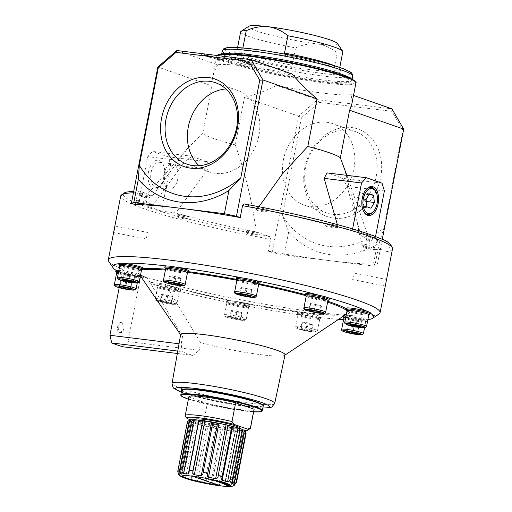 <?xml version="1.0" encoding="UTF-8"?>
<svg xmlns="http://www.w3.org/2000/svg" width="512" height="512" viewBox="0 0 512 512"><rect width="100%" height="100%" fill="white"/><g stroke="black" fill="none" stroke-linecap="round" stroke-linejoin="round"><path stroke-width="0.38" stroke-dasharray="2.56 1.92" d="M127.974 341.574L140.8 275.59L144.314 281.562L164.595 284.064L165.766 284.851L200.563 342.765L199.206 350.349L127.974 341.574L122.579 346.739M347.002 310.931A106.784 10.726 11 0 1 347.104 313.664C343.776 320.749 219.552 301.997 164.858 284.115L164.595 284.064A108.346 10.88 11 0 0 268.909 307.405A108.346 10.88 11 0 0 346.195 314.266M285.03 354.854A53.158 5.338 11 0 1 284.659 355.322A53.158 5.338 11 0 1 252.768 353.555A53.158 5.338 11 0 1 200.563 342.765M141.248 277.107L146.554 277.76L147.725 278.554L182.515 336.461A53.158 5.338 11 0 1 180.826 335.136A53.158 5.338 11 0 1 180.659 334.566M182.515 336.461L181.165 344.045L182.195 351.635A52.909 5.312 -169 0 0 193.024 355.418L199.206 350.349M119.181 287.712L122.758 269.293L126.272 275.258L140.16 276.973M179.034 343.782L181.165 344.045M142.893 268.704A108.346 10.88 11 0 0 146.554 277.76L146.957 277.862C138.266 274.067 138.522 272.992 138.534 273.12A106.784 10.726 11 0 1 141.581 270.061M337.338 224.595L338.221 227.725L352.493 229.478L375.347 237.466L375.52 236.582M352.602 228.915L352.493 229.478M383.93 227.898L379.27 243.04A95.802 78.362 -70.7 0 1 288.685 231.885L282.47 215.398A88.602 72.474 109.3 0 0 383.93 227.898L402.912 130.221L391.904 111.328L319.123 102.368L301.453 117.722L298.611 116.179L272.122 252.474L268.352 251.155L270.662 239.258A138.438 13.907 11 0 1 120.704 196.051M319.123 102.368L317.587 99.693L298.611 116.179L244.518 97.286L235.264 144.883C244.96 171.891 252.006 200.915 256.403 231.968L269.722 236.621L270.662 239.258M382.259 239.418L377.203 265.414L373.434 264.102L375.744 252.205L374.803 249.562L361.485 244.909A115.181 11.571 11 0 0 370.022 241.581A115.181 11.571 11 0 0 361.082 235.706L347.027 186.349L342.605 178.342A83.725 8.41 -169 0 0 326.97 172.883M374.803 249.562A136.224 13.683 11 0 0 368.448 234.029A136.224 13.683 11 0 0 244.326 203.994L257.645 208.64L258.938 206.726M402.912 130.221L403.699 129.126M379.27 243.04L374.771 266.208L377.203 265.414M301.453 117.722L282.47 215.398M288.685 231.885L284.179 255.046L272.122 252.474M244.518 97.286C254.214 95.162 264.966 91.213 276.774 85.434L317.587 99.693L391.872 108.838L391.904 111.328M206.112 55.635L207.021 55.334L212.077 57.101L211.469 57.299L220.851 60.576L222.662 60.8L223.552 61.728L217.222 60.128L219.04 60.352L201.587 54.669L206.112 55.635L206.317 54.554L207.187 54.272M291.942 73.939A70.88 7.117 -169 0 0 245.862 66.24A70.88 7.117 -169 0 0 217.658 64.787L176.845 50.534M235.098 59.206L236.013 58.906L241.062 60.672L240.454 60.87L249.837 64.147L251.648 64.371L252.538 65.293L246.214 63.699L248.026 63.923L238.643 60.646L230.573 58.24L235.098 59.206L235.309 58.125L236.179 57.843M240.621 31.898A52.051 5.229 -169 0 0 295.565 47.878C302.874 44.608 310.234 43.302 317.638 43.949C324.947 45.114 331.462 48.128 337.197 53.005A52.051 5.229 -169 0 0 342.816 51.757M248.723 26.266A45.408 4.563 -169 0 0 269.574 34.79A45.408 4.563 -169 0 0 317.638 43.949A45.408 4.563 -169 0 0 337.414 43.507M276.774 85.434A70.88 7.117 -169 0 0 351.059 94.586C351.917 99.104 352.058 102.835 351.494 105.779M353.504 95.437L351.059 94.586M181.613 472.781L191.098 423.994L192.07 422.298L181.6 476.179A28.352 2.848 11 0 1 179.283 475.014L178.214 471.072L187.693 422.291L189.76 421.133A28.352 2.848 -169 0 0 192.07 422.298L181.786 476.109L181.613 472.781A29.901 3.002 -169 0 0 182.816 473.216A29.901 3.002 -169 0 0 184.179 473.677C183.795 475.424 184.275 476.73 185.619 477.581A28.352 2.848 11 0 0 191.066 479.13L191.91 478.541L192.179 475.949A29.901 3.002 -169 0 0 196.333 476.966C195.731 478.682 196.147 479.93 197.574 480.723A28.352 2.848 11 0 0 204.698 482.24C206.118 482.061 206.816 481.043 206.79 479.194A29.901 3.002 -169 0 0 211.418 480.058L211.085 481.638L211.955 483.59A28.352 2.848 11 0 0 218.842 484.672C220.493 484.454 221.389 483.45 221.536 481.645A29.901 3.002 -169 0 0 225.402 482.125L224.486 484.864L224.896 485.421A28.352 2.848 11 0 0 229.702 485.773C231.168 485.44 232.09 484.397 232.461 482.65A29.901 3.002 -169 0 0 234.522 482.611L232.87 485.677L243.411 431.834A28.352 2.848 -169 0 0 244.845 431.366L234.374 485.254M180.365 473.6L190.739 419.821A28.352 2.848 -169 0 0 190.426 419.866M231.482 482.97L242.08 429.363M246.118 433.146L244.845 431.366M234.208 485.395A28.352 2.848 11 0 1 232.934 485.722L243.411 431.834L244.006 433.83L234.522 482.611M232.461 482.65L241.939 433.862C241.894 432.531 241.306 431.878 240.173 431.891L229.702 485.773M224.486 484.864L234.822 431.674L235.366 431.533A28.352 2.848 -169 0 0 240.173 431.891M224.896 485.421L235.366 431.533C234.822 431.392 234.656 431.994 234.88 433.338L225.402 482.125M221.536 481.645L231.021 432.864C231.226 431.571 230.656 430.88 229.312 430.79L218.842 484.672M211.085 481.638L221.062 430.323L222.426 429.702A28.352 2.848 -169 0 0 229.312 430.79M221.062 430.323L211.418 480.058M220.902 431.27A29.901 3.002 -169 0 1 216.275 430.413L206.682 479.77L216.275 430.413C216.742 429.178 216.378 428.493 215.174 428.358L204.698 482.24M191.904 478.541L201.664 427.168A29.901 3.002 -169 0 0 205.818 428.179C206.022 426.886 206.771 426.438 208.051 426.835A28.352 2.848 -169 0 0 215.174 428.358M202.17 425.734L201.542 425.248L191.066 479.13M191.098 423.994A29.901 3.002 -169 0 0 192.301 424.435A29.901 3.002 -169 0 0 193.658 424.89C194.131 423.654 194.944 423.258 196.09 423.699A28.352 2.848 -169 0 0 201.542 425.248M193.658 424.89L184.179 473.677M201.664 427.168L192.179 475.949M205.818 428.179L196.333 476.966M188.877 396.768A33.229 3.334 -169 0 0 188.909 397.018L207.328 403.45L203.68 422.227L200.87 423.373L190.63 419.795M187.296 418.63L185.792 416.589M188.909 397.018L185.261 415.795M211.418 479.482L211.853 479.174L215.104 480.307M192.896 476.288L193.203 475.936A24.365 2.445 -169 0 0 182.522 475.91A24.365 2.445 -169 0 0 182.515 475.962M217.555 484.902A24.365 2.445 -169 0 0 219.667 485.178L193.203 475.936M219.667 485.178L219.827 485.696M353.434 275.994L352.653 279.565L353.434 275.994M385.779 283.475L386.189 281.357M203.68 422.227A33.229 3.334 -169 0 0 250.227 428.525M207.328 403.45A33.229 3.334 -169 0 0 254.106 409.446M200.87 423.373A31.187 3.13 -169 0 0 244.486 430.579M240.288 428.314A23.258 2.336 11 0 1 223.84 427.392A23.258 2.336 11 0 1 198.432 421.536A23.258 2.336 11 0 1 194.624 419.443M230.342 485.261A24.365 2.445 -169 0 0 230.355 485.21A24.365 2.445 -169 0 0 211.853 479.174M379.136 313.946A138.438 13.907 11 0 1 283.443 307.392A138.438 13.907 11 0 1 140.8 275.59M122.758 269.293A138.438 13.907 11 0 1 108.73 261.382M135.149 204.634L137.466 192.736L139.245 191.046L152.563 195.699A115.181 11.571 11 0 0 144.282 197.702A115.181 11.571 11 0 0 152.973 204.902L138.701 203.149L161.555 211.13L170.598 164.621L168.25 156.87L152.614 151.405L147.744 156.634L138.701 203.149M373.434 264.102A138.438 13.907 11 0 1 329.472 260.627A138.438 13.907 11 0 1 268.352 251.155M121.184 322.637C122.797 323.507 123.411 325.446 123.021 328.461C122.362 331.104 121.229 332.429 119.629 332.454C116.026 332.32 117.376 321.824 120.851 322.56L121.184 322.637M177.747 351.085L182.195 351.635M177.325 353.485L193.024 355.418M311.987 331.322L301.133 329.306L300.742 328.576L311.597 330.592L311.987 331.322L313.248 324.832L308.019 324.186L306.758 330.675M240.781 319.693L229.926 317.677L229.536 316.947L240.39 318.963L240.781 319.693L242.042 313.203L236.813 312.557L235.552 319.046M171.501 303.68L160.646 301.664L160.256 300.934L171.11 302.95L171.501 303.68L172.762 297.19L167.533 296.544L166.272 303.034M136.934 203.104A5.446 0.544 -169 0 0 142.88 204.48A5.446 0.544 -169 0 0 146.733 204.691A5.446 0.544 -169 0 0 141.491 203.117A5.446 0.544 -169 0 0 136.045 202.618A5.446 0.544 -169 0 0 136.934 203.104M137.357 200.941A5.446 0.544 -169 0 0 143.302 202.317A5.446 0.544 -169 0 0 147.155 202.528A5.446 0.544 -169 0 0 141.914 200.954A5.446 0.544 -169 0 0 136.461 200.454A5.446 0.544 -169 0 0 137.357 200.941M140.051 196.013A5.446 0.544 -169 0 0 146.003 197.382A5.446 0.544 -169 0 0 149.85 197.6A5.446 0.544 -169 0 0 144.614 196.019A5.446 0.544 -169 0 0 139.162 195.52A5.446 0.544 -169 0 0 140.051 196.013M140.474 193.85A5.446 0.544 -169 0 0 146.419 195.219A5.446 0.544 -169 0 0 150.272 195.437A5.446 0.544 -169 0 0 145.03 193.856A5.446 0.544 -169 0 0 139.584 193.357A5.446 0.544 -169 0 0 140.474 193.85M257.197 210.438A5.446 0.544 -169 0 0 263.149 211.808A5.446 0.544 -169 0 0 266.995 212.026A5.446 0.544 -169 0 0 261.754 210.451A5.446 0.544 -169 0 0 256.307 209.946A5.446 0.544 -169 0 0 257.197 210.438M257.619 208.275A5.446 0.544 -169 0 0 263.565 209.645A5.446 0.544 -169 0 0 267.418 209.862A5.446 0.544 -169 0 0 262.176 208.288A5.446 0.544 -169 0 0 256.723 207.782A5.446 0.544 -169 0 0 257.619 208.275M326.477 226.451A5.446 0.544 -169 0 0 332.429 227.821A5.446 0.544 -169 0 0 336.275 228.038A5.446 0.544 -169 0 0 331.034 226.464A5.446 0.544 -169 0 0 325.587 225.958A5.446 0.544 -169 0 0 326.477 226.451M326.899 224.288A5.446 0.544 -169 0 0 332.845 225.658A5.446 0.544 -169 0 0 336.698 225.875A5.446 0.544 -169 0 0 331.456 224.301A5.446 0.544 -169 0 0 326.003 223.795A5.446 0.544 -169 0 0 326.899 224.288M367.366 240.736A5.446 0.544 -169 0 0 373.318 242.106A5.446 0.544 -169 0 0 377.165 242.323A5.446 0.544 -169 0 0 371.923 240.742A5.446 0.544 -169 0 0 366.477 240.243A5.446 0.544 -169 0 0 367.366 240.736M367.789 238.573A5.446 0.544 -169 0 0 373.734 239.942A5.446 0.544 -169 0 0 377.587 240.16A5.446 0.544 -169 0 0 372.346 238.579A5.446 0.544 -169 0 0 366.899 238.08A5.446 0.544 -169 0 0 367.789 238.573M364.25 247.827A5.446 0.544 -169 0 0 370.195 249.203A5.446 0.544 -169 0 0 374.048 249.414A5.446 0.544 -169 0 0 368.806 247.84A5.446 0.544 -169 0 0 363.354 247.341A5.446 0.544 -169 0 0 364.25 247.827M364.666 245.664A5.446 0.544 -169 0 0 370.618 247.04A5.446 0.544 -169 0 0 374.47 247.251A5.446 0.544 -169 0 0 369.229 245.677A5.446 0.544 -169 0 0 363.776 245.178A5.446 0.544 -169 0 0 364.666 245.664M247.104 233.402A5.446 0.544 -169 0 0 253.05 234.771A5.446 0.544 -169 0 0 256.902 234.989A5.446 0.544 -169 0 0 251.661 233.414A5.446 0.544 -169 0 0 246.214 232.909A5.446 0.544 -169 0 0 247.104 233.402M247.526 231.238A5.446 0.544 -169 0 0 253.472 232.608A5.446 0.544 -169 0 0 257.325 232.826A5.446 0.544 -169 0 0 252.083 231.251A5.446 0.544 -169 0 0 246.63 230.746A5.446 0.544 -169 0 0 247.526 231.238M177.824 217.389A5.446 0.544 -169 0 0 183.77 218.758A5.446 0.544 -169 0 0 187.622 218.976A5.446 0.544 -169 0 0 182.381 217.402A5.446 0.544 -169 0 0 176.934 216.896A5.446 0.544 -169 0 0 177.824 217.389M178.246 215.226A5.446 0.544 -169 0 0 184.192 216.595A5.446 0.544 -169 0 0 188.045 216.813A5.446 0.544 -169 0 0 182.803 215.238A5.446 0.544 -169 0 0 177.35 214.733A5.446 0.544 -169 0 0 178.246 215.226M148.525 171.923A14.573 8.256 -83 0 1 155.341 160.736A14.573 8.256 -83 0 1 163.36 164.877A14.573 8.256 -83 0 1 160.774 185.888A14.573 8.256 -83 0 1 151.155 187.142A14.573 8.256 -83 0 1 148.525 171.923M151.104 172.474A12.678 7.181 -83 0 1 159.539 162.298A12.678 7.181 -83 0 1 164.013 166.342A12.678 7.181 -83 0 1 161.76 184.621A12.678 7.181 -83 0 1 156.435 187.462A12.678 7.181 -83 0 1 151.104 172.474M363.142 210.451A13.626 7.718 -83 0 1 362.982 210.099A13.626 7.718 -83 0 1 362.054 198.342A13.626 7.718 -83 0 1 365.402 190.458A13.626 7.718 -83 0 1 365.645 190.15M375.93 191.75A13.626 7.718 -83 0 1 373.51 211.398M304.723 168.154A46.419 37.965 109.3 0 1 369.299 135.91A46.419 37.965 109.3 0 1 354.042 214.432A46.419 37.965 109.3 0 1 304.723 168.154M305.619 167.866A43.142 35.29 109.3 0 1 355.136 131.482A43.142 35.29 109.3 0 1 374.221 183.846A43.142 35.29 109.3 0 1 326.682 212.941A43.142 35.29 109.3 0 1 305.619 167.866M374.771 266.208L284.179 255.046M382.042 183.2L342.605 178.342M384.39 190.95L347.027 186.349M152.973 204.902L185.107 161.235L192.051 156.262L152.614 151.405M192.051 156.262A83.725 8.41 -169 0 0 207.686 161.722L168.25 156.87M207.686 161.722L207.962 169.222L170.598 164.621M207.962 169.222L175.827 212.89L161.555 211.13M256.403 231.968A115.181 11.571 11 0 1 175.827 212.89M343.904 166.861L353.926 204.838L361.485 244.909M257.645 208.64A115.181 11.571 11 0 1 338.221 227.725M375.347 237.466L361.082 235.706M236.307 57.856L241.274 59.59L240.666 59.789L250.048 63.066L251.859 63.29L252.749 64.211L246.426 62.618L248.237 62.842L238.854 59.565L230.784 57.158M231.002 57.203L235.309 58.125M283.341 160.083A43.142 35.29 109.3 0 1 332.851 123.699A43.142 35.29 109.3 0 1 351.942 176.064A43.142 35.29 109.3 0 1 304.403 205.158A43.142 35.29 109.3 0 1 283.341 160.083M225.862 88.96A43.142 35.29 109.3 0 1 237.824 90.509A43.142 35.29 109.3 0 1 256.909 142.874A43.142 35.29 109.3 0 1 209.37 171.962A43.142 35.29 109.3 0 1 199.053 165.728M366.061 199.565L357.005 198.451L357.824 205.67L361.99 207.123L365.338 201.363L364.512 194.144L360.346 192.685L357.005 198.451M369.408 193.805L360.346 192.685M366.886 206.784L357.824 205.67M371.053 208.237L361.99 207.123M366.278 201.478L365.338 201.363M368.896 194.682L364.512 194.144M164.045 174.067A12.678 7.181 -83 0 1 172.48 163.891A12.678 7.181 -83 0 1 178.054 177.35A12.678 7.181 -83 0 1 169.382 189.056A12.678 7.181 -83 0 1 164.045 174.067M338.611 319.328A132.902 13.35 11 0 1 319.603 317.421A12.186 1.222 -169 0 0 321.267 317.126A12.186 1.222 -169 0 0 309.542 313.606A12.186 1.222 -169 0 0 297.35 312.48A12.186 1.222 -169 0 0 299.347 313.574A12.186 1.222 -169 0 0 310.931 316.352A12.186 1.222 -169 0 0 319.603 317.421A132.902 13.35 11 0 1 310.931 316.352A132.902 13.35 11 0 1 242.848 305.235A12.186 1.222 -169 0 0 250.061 305.504A12.186 1.222 -169 0 0 238.336 301.978A12.186 1.222 -169 0 0 226.144 300.851A12.186 1.222 -169 0 0 228.134 301.952A12.186 1.222 -169 0 0 232.448 303.187A12.186 1.222 -169 0 0 242.848 305.235A132.902 13.35 11 0 1 232.448 303.187A132.902 13.35 11 0 1 166.208 287.878A12.186 1.222 -169 0 0 180.781 289.491A12.186 1.222 -169 0 0 169.056 285.965A12.186 1.222 -169 0 0 156.864 284.838A12.186 1.222 -169 0 0 158.054 285.632A12.186 1.222 -169 0 0 158.854 285.939A12.186 1.222 -169 0 0 166.208 287.878A132.902 13.35 11 0 1 158.054 285.632A132.902 13.35 11 0 1 144.314 281.562M158.65 287.021A12.186 1.222 -169 0 0 171.373 289.99A12.186 1.222 -169 0 0 180.486 290.682A12.186 1.222 -169 0 0 180.57 290.573A12.186 1.222 -169 0 0 168.845 287.046A12.186 1.222 -169 0 0 156.653 285.92A12.186 1.222 -169 0 0 156.691 286.054A12.186 1.222 -169 0 0 158.65 287.021M159.341 288.211A11.078 1.114 -169 0 0 170.912 290.912A11.078 1.114 -169 0 0 179.194 291.539A11.078 1.114 -169 0 0 179.27 291.443A11.078 1.114 -169 0 0 168.614 288.237A11.078 1.114 -169 0 0 157.53 287.213A11.078 1.114 -169 0 0 157.562 287.334A11.078 1.114 -169 0 0 159.341 288.211M227.93 303.034A12.186 1.222 -169 0 0 240.653 306.003A12.186 1.222 -169 0 0 249.766 306.694A12.186 1.222 -169 0 0 249.85 306.586A12.186 1.222 -169 0 0 238.125 303.059A12.186 1.222 -169 0 0 225.933 301.933A12.186 1.222 -169 0 0 225.971 302.067A12.186 1.222 -169 0 0 227.93 303.034M228.621 304.224A11.078 1.114 -169 0 0 240.192 306.925A11.078 1.114 -169 0 0 248.474 307.552A11.078 1.114 -169 0 0 248.55 307.456A11.078 1.114 -169 0 0 237.894 304.25A11.078 1.114 -169 0 0 226.81 303.226A11.078 1.114 -169 0 0 226.842 303.347A11.078 1.114 -169 0 0 228.621 304.224M299.136 314.656A12.186 1.222 -169 0 0 311.859 317.632A12.186 1.222 -169 0 0 320.973 318.323A12.186 1.222 -169 0 0 321.056 318.208A12.186 1.222 -169 0 0 309.331 314.688A12.186 1.222 -169 0 0 297.139 313.562A12.186 1.222 -169 0 0 297.178 313.696A12.186 1.222 -169 0 0 299.136 314.656M299.827 315.853A11.078 1.114 -169 0 0 311.398 318.554A11.078 1.114 -169 0 0 319.686 319.181A11.078 1.114 -169 0 0 319.763 319.078A11.078 1.114 -169 0 0 309.101 315.878A11.078 1.114 -169 0 0 298.016 314.854A11.078 1.114 -169 0 0 298.054 314.976A11.078 1.114 -169 0 0 299.827 315.853M345.107 314.995A12.186 1.222 -169 0 0 343.29 315.283A12.186 1.222 -169 0 0 345.28 316.378A12.186 1.222 -169 0 0 363.526 320.096A12.186 1.222 -169 0 0 367.206 319.93A12.186 1.222 -169 0 0 367.155 319.782A132.902 13.35 11 0 1 363.526 320.096A132.902 13.35 11 0 1 343.558 319.693M343.117 316.493A12.186 1.222 -169 0 0 345.069 317.459A12.186 1.222 -169 0 0 357.792 320.429A12.186 1.222 -169 0 0 366.912 321.12A12.186 1.222 -169 0 0 366.995 321.011A12.186 1.222 -169 0 0 359.322 318.349A12.186 1.222 -169 0 0 345.99 316.134M343.334 316.179A12.186 1.222 -169 0 0 343.078 316.346L343.29 315.283M367.866 319.686A132.902 13.35 11 0 1 367.155 319.782A12.186 1.222 -169 0 0 358.893 317.12A12.186 1.222 -169 0 0 346.202 315.053M343.955 317.658A11.078 1.114 -169 0 0 343.987 317.779A11.078 1.114 -169 0 0 345.766 318.656A11.078 1.114 -169 0 0 357.331 321.357A11.078 1.114 -169 0 0 365.619 321.984A11.078 1.114 -169 0 0 365.696 321.882A11.078 1.114 -169 0 0 358.048 319.309A11.078 1.114 -169 0 0 345.741 317.402M367.341 311.411A132.902 13.35 11 0 1 370.138 312.992A12.186 1.222 -169 0 0 370.323 312.832M346.234 309.402A12.186 1.222 -169 0 0 348.192 310.362A12.186 1.222 -169 0 0 360.915 313.338A12.186 1.222 -169 0 0 370.029 314.029M346.406 308.186A12.186 1.222 -169 0 0 348.397 309.28A12.186 1.222 -169 0 0 360.787 312.198A12.186 1.222 -169 0 0 370.138 312.992A132.902 13.35 11 0 1 370.278 313.082M347.072 310.56A11.078 1.114 -169 0 0 347.104 310.682A11.078 1.114 -169 0 0 348.883 311.558A11.078 1.114 -169 0 0 360.454 314.259A11.078 1.114 -169 0 0 368.736 314.886A11.078 1.114 -169 0 0 368.819 314.784M320.09 295.514A132.902 13.35 11 0 1 328.243 297.76M305.344 295.117A12.186 1.222 -169 0 0 307.302 296.083A12.186 1.222 -169 0 0 320.026 299.053A12.186 1.222 -169 0 0 329.139 299.744M305.517 293.901A12.186 1.222 -169 0 0 307.507 295.002A12.186 1.222 -169 0 0 320.819 298.067A12.186 1.222 -169 0 0 329.434 298.554M306.182 296.282A11.078 1.114 -169 0 0 306.214 296.397A11.078 1.114 -169 0 0 307.994 297.274A11.078 1.114 -169 0 0 319.565 299.974A11.078 1.114 -169 0 0 327.846 300.602A11.078 1.114 -169 0 0 327.923 300.506M243.45 278.157A132.902 13.35 11 0 1 253.85 280.205M236.064 279.104A12.186 1.222 -169 0 0 238.022 280.07A12.186 1.222 -169 0 0 250.746 283.04A12.186 1.222 -169 0 0 259.859 283.731M236.237 277.888A12.186 1.222 -169 0 0 238.227 278.989A12.186 1.222 -169 0 0 251.539 282.054A12.186 1.222 -169 0 0 260.154 282.541M236.902 280.262A11.078 1.114 -169 0 0 236.934 280.384A11.078 1.114 -169 0 0 238.714 281.261A11.078 1.114 -169 0 0 250.285 283.962A11.078 1.114 -169 0 0 258.566 284.589A11.078 1.114 -169 0 0 258.643 284.493M166.694 265.971A132.902 13.35 11 0 1 175.366 267.04M164.858 267.475A12.186 1.222 -169 0 0 166.81 268.442A12.186 1.222 -169 0 0 179.533 271.411A12.186 1.222 -169 0 0 188.653 272.102M165.03 266.266A12.186 1.222 -169 0 0 167.021 267.36A12.186 1.222 -169 0 0 180.333 270.426A12.186 1.222 -169 0 0 188.947 270.912M165.696 268.64A11.078 1.114 -169 0 0 165.728 268.762A11.078 1.114 -169 0 0 167.507 269.638A11.078 1.114 -169 0 0 179.072 272.339A11.078 1.114 -169 0 0 187.36 272.966A11.078 1.114 -169 0 0 187.437 272.864M119.091 263.462A12.186 1.222 -169 0 0 119.142 263.616A132.902 13.35 11 0 1 122.771 263.296M118.918 264.678A12.186 1.222 -169 0 0 120.877 265.638A12.186 1.222 -169 0 0 133.6 268.614A12.186 1.222 -169 0 0 142.714 269.306M119.059 263.622A132.902 13.35 11 0 1 119.142 263.616A12.186 1.222 -169 0 0 121.088 264.557A12.186 1.222 -169 0 0 134.394 267.629A12.186 1.222 -169 0 0 143.008 268.109M119.757 265.837A11.078 1.114 -169 0 0 119.795 265.958A11.078 1.114 -169 0 0 121.568 266.835A11.078 1.114 -169 0 0 133.139 269.536A11.078 1.114 -169 0 0 141.427 270.163A11.078 1.114 -169 0 0 141.504 270.061M115.974 270.56A12.186 1.222 -169 0 0 117.965 271.654A12.186 1.222 -169 0 0 118.957 271.981A132.902 13.35 11 0 1 116.16 270.4M115.802 271.77A12.186 1.222 -169 0 0 117.754 272.736A12.186 1.222 -169 0 0 130.483 275.706A12.186 1.222 -169 0 0 139.597 276.397A12.186 1.222 -169 0 0 139.68 276.288A12.186 1.222 -169 0 0 132.006 273.626A12.186 1.222 -169 0 0 118.675 271.411M126.272 275.258A132.902 13.35 11 0 1 118.957 271.981A12.186 1.222 -169 0 0 132.045 274.842A12.186 1.222 -169 0 0 139.891 275.206A12.186 1.222 -169 0 0 132.218 272.544A12.186 1.222 -169 0 0 118.886 270.33M116.64 272.934A11.078 1.114 -169 0 0 116.672 273.056A11.078 1.114 -169 0 0 118.451 273.933A11.078 1.114 -169 0 0 130.016 276.634A11.078 1.114 -169 0 0 138.304 277.261A11.078 1.114 -169 0 0 138.381 277.158A11.078 1.114 -169 0 0 130.733 274.586A11.078 1.114 -169 0 0 118.432 272.678M167.533 296.544L161.907 295.174L161.517 294.445L160.256 300.934M161.517 294.445L166.746 295.091L165.485 301.581M166.746 295.091L172.371 296.461L171.11 302.95M172.371 296.461L172.762 297.19M161.907 295.174L160.646 301.664M236.813 312.557L231.187 311.187L230.797 310.458L229.536 316.947M230.797 310.458L236.026 311.104L234.765 317.594M236.026 311.104L241.651 312.474L240.39 318.963M241.651 312.474L242.042 313.203M231.187 311.187L229.926 317.677M308.019 324.186L302.4 322.816L302.003 322.086L300.742 328.576M302.003 322.086L307.238 322.733L305.971 329.222M307.238 322.733L312.858 324.102L311.597 330.592M312.858 324.102L313.248 324.832M302.4 322.816L301.133 329.306M347.942 324.89L353.171 325.53L358.797 326.906L359.187 327.629L353.958 326.989L348.333 325.613L347.942 324.89L346.682 331.379M353.171 325.53L351.91 332.019M358.797 326.906L357.53 333.395M359.187 327.629L357.926 334.125M353.958 326.989L352.928 332.269M348.333 325.613L347.2 331.443M351.059 317.792L361.914 319.808L362.304 320.538L351.45 318.522L351.059 317.792L349.798 324.282M356.288 318.438L355.027 324.928M361.914 319.808L360.653 326.298M362.304 320.538L361.043 327.027M357.075 319.891L356.051 325.171M351.45 318.522L350.323 324.346M310.17 303.507L321.024 305.523L321.414 306.253L316.186 305.613L310.56 304.237L310.17 303.507L308.909 309.997M315.398 304.154L314.138 310.643M321.024 305.523L319.763 312.019M321.414 306.253L320.154 312.742M316.186 305.613L315.155 310.893M310.56 304.237L309.427 310.061M240.89 287.494L251.744 289.51L252.134 290.24L246.906 289.6L241.28 288.224L240.89 287.494L239.629 293.984M246.118 288.141L244.858 294.63M251.744 289.51L250.483 296.006M252.134 290.24L250.874 296.73M246.906 289.6L245.875 294.88M241.28 288.224L240.147 294.048M169.683 275.872L174.912 276.512L180.538 277.888L180.928 278.611L175.699 277.971L170.074 276.595L169.683 275.872L168.422 282.362M174.912 276.512L173.651 283.002M180.538 277.888L179.277 284.378M180.928 278.611L179.667 285.101M175.699 277.971L174.669 283.251M170.074 276.595L168.941 282.426M123.744 273.069L128.979 273.715L134.598 275.085L134.989 275.814L124.141 273.798L123.744 273.069L122.483 279.558M128.979 273.715L127.712 280.205M134.598 275.085L133.338 281.574M134.989 275.814L133.728 282.304M129.76 275.168L128.736 280.448M124.141 273.798L123.008 279.622M120.627 280.166L125.856 280.806L131.482 282.182L131.872 282.906L126.643 282.266L121.018 280.89L120.627 280.166L119.366 286.656M125.856 280.806L124.595 287.296M131.482 282.182L130.221 288.672M131.872 282.906L130.611 289.402M126.643 282.266L125.613 287.546M121.018 280.89L119.885 286.72M123.853 328.563A4.986 2.822 97 0 0 121.754 322.669A4.986 2.822 97 0 0 118.342 327.27A4.986 2.822 97 0 0 120.538 332.563A4.986 2.822 97 0 0 123.853 328.563M182.291 389.677A41.088 4.128 -169 0 0 188.934 393.562A41.088 4.128 -169 0 0 234.746 404.058A41.088 4.128 -169 0 0 262.867 405.338M198.054 423.482A23.258 2.336 -169 0 0 223.462 429.338A23.258 2.336 -169 0 0 239.904 430.266A23.258 2.336 -169 0 0 217.523 423.533A23.258 2.336 -169 0 0 194.246 421.389A23.258 2.336 -169 0 0 198.054 423.482M147.014 235.379L146.234 238.957L147.014 235.379M235.264 144.883A70.88 7.117 11 0 1 202.72 133.517L211.968 85.92L157.869 67.027M217.658 64.787C214.938 69.875 213.165 74.522 212.339 78.726L211.968 85.92M133.754 191.11L139.245 191.046A136.224 13.683 11 0 0 145.6 206.579A136.224 13.683 11 0 0 269.722 236.621M321.709 81.178A64.902 6.522 -169 0 0 349.722 81.837A64.902 6.522 -169 0 0 287.706 62.47A64.902 6.522 -169 0 0 222.95 57.197A64.902 6.522 -169 0 0 321.709 81.178M222.374 53.869A66.451 6.675 -169 0 0 221.523 54.675A66.451 6.675 -169 0 0 221.728 55.398A66.451 6.675 -169 0 0 232.403 60.659A66.451 6.675 -169 0 0 322.842 79.962A66.451 6.675 -169 0 0 351.526 80.634A66.451 6.675 -169 0 0 351.987 80.032A66.451 6.675 -169 0 0 351.501 78.97M337.197 53.005L333.83 70.31C334.214 71.974 335.238 72.845 336.902 72.902L288.288 66.918C289.894 67.258 291.2 66.682 292.198 65.184L295.565 47.878M242.88 47.955L239.814 49.728L238.963 49.69A54.272 5.453 -169 0 0 288.288 66.918M336.902 72.902A54.272 5.453 -169 0 0 287.584 55.68L238.963 49.69M287.584 55.68L284.71 54.106M207.232 54.272L207.021 55.334M207.322 54.285L212.288 56.019L212.077 57.101M212.288 56.019L211.674 56.218L211.469 57.299M211.674 56.218L221.056 59.494L220.851 60.576M221.056 59.494L222.874 59.718L222.662 60.8M222.874 59.718L223.763 60.646L223.552 61.728M223.763 60.646L217.434 59.046L217.222 60.128M217.434 59.046L219.245 59.27L219.04 60.352M219.245 59.27L209.862 55.994L209.651 57.075M209.862 55.994L206.848 55.354L206.637 56.435M206.848 55.354L201.798 53.587L201.587 54.669M202.016 53.632L206.317 54.554M236.218 57.843L236.013 58.906M241.274 59.59L241.062 60.672M240.666 59.789L240.454 60.87M250.048 63.066L249.837 64.147M251.859 63.29L251.648 64.371M252.749 64.211L252.538 65.293M246.426 62.618L246.214 63.699M248.237 62.842L248.026 63.923M238.854 59.565L238.643 60.646M235.84 58.918L235.629 60M230.784 57.178L230.573 58.24M185.107 161.235L147.744 156.634M202.72 133.517L188.179 147.68L152.563 195.699M274.694 403.437A52.288 5.254 11 0 1 222.368 398.605A52.288 5.254 11 0 1 172.038 383.482M392.499 248.883A138.438 13.907 11 0 1 375.744 252.205M199.258 420.186A28.243 2.835 -169 0 0 193.978 422.982A28.243 2.835 -169 0 0 236.838 431.654A28.243 2.835 -169 0 0 232.038 426.272M226.918 425.018A28.243 2.835 -169 0 0 218.221 423.162M212.442 422.086A28.243 2.835 -169 0 0 203.968 420.755M187.405 421.754A29.901 3.002 -169 0 0 187.693 422.291M241.939 433.862A29.901 3.002 -169 0 0 244.006 433.83M231.021 432.864A29.901 3.002 -169 0 0 234.88 433.338M177.92 470.534A29.901 3.002 -169 0 0 178.214 471.072M189.76 421.133L179.283 475.014M196.09 423.699L185.619 477.581M208.051 426.835L197.574 480.723M222.426 429.702L211.955 483.59M242.067 429.414L231.782 482.342M133.427 192.787A138.438 13.907 11 0 1 137.466 192.736M298.394 328.966A9.747 0.979 -169 0 0 314.938 332.038A9.747 0.979 -169 0 0 305.766 328.838A9.747 0.979 -169 0 0 298.394 328.966M227.187 317.338A9.747 0.979 -169 0 0 243.725 320.41A9.747 0.979 -169 0 0 234.56 317.21A9.747 0.979 -169 0 0 227.187 317.338M157.907 301.325A9.747 0.979 -169 0 0 174.445 304.397A9.747 0.979 -169 0 0 165.28 301.197A9.747 0.979 -169 0 0 157.907 301.325M157.069 299.891A11.078 1.114 -169 0 0 169.171 302.682A11.078 1.114 -169 0 0 177.005 303.123A11.078 1.114 -169 0 0 166.342 299.917A11.078 1.114 -169 0 0 155.258 298.899A11.078 1.114 -169 0 0 157.069 299.891M226.349 315.904A11.078 1.114 -169 0 0 238.451 318.694A11.078 1.114 -169 0 0 246.285 319.136A11.078 1.114 -169 0 0 235.622 315.93A11.078 1.114 -169 0 0 224.538 314.912A11.078 1.114 -169 0 0 226.349 315.904M297.562 327.533A11.078 1.114 -169 0 0 309.658 330.323A11.078 1.114 -169 0 0 317.491 330.765A11.078 1.114 -169 0 0 306.829 327.558A11.078 1.114 -169 0 0 295.744 326.534A11.078 1.114 -169 0 0 297.562 327.533M341.683 329.338A11.078 1.114 -169 0 0 343.494 330.336A11.078 1.114 -169 0 0 355.597 333.126A11.078 1.114 -169 0 0 363.424 333.562M344.8 322.24A11.078 1.114 -169 0 0 346.618 323.238A11.078 1.114 -169 0 0 358.714 326.029A11.078 1.114 -169 0 0 366.547 326.47M303.91 307.962A11.078 1.114 -169 0 0 305.722 308.96A11.078 1.114 -169 0 0 317.824 311.744A11.078 1.114 -169 0 0 325.658 312.186M234.63 291.949A11.078 1.114 -169 0 0 236.442 292.947A11.078 1.114 -169 0 0 248.544 295.731A11.078 1.114 -169 0 0 256.378 296.173M163.424 280.32A11.078 1.114 -169 0 0 165.235 281.318A11.078 1.114 -169 0 0 177.338 284.109A11.078 1.114 -169 0 0 185.165 284.544M117.485 277.517A11.078 1.114 -169 0 0 119.302 278.515A11.078 1.114 -169 0 0 131.398 281.306A11.078 1.114 -169 0 0 139.232 281.747M114.368 284.614A11.078 1.114 -169 0 0 116.179 285.613A11.078 1.114 -169 0 0 128.282 288.403A11.078 1.114 -169 0 0 136.115 288.838M181.69 390.208A41.53 4.173 -169 0 0 188.486 393.952A41.53 4.173 -169 0 0 233.856 404.403A41.53 4.173 -169 0 0 263.226 406.061M180.806 394.752A41.53 4.173 -169 0 0 187.603 398.49A41.53 4.173 -169 0 0 232.973 408.947A41.53 4.173 -169 0 0 262.342 410.605M188.416 399.155A41.088 4.128 -169 0 0 253.645 411.834L220.704 407.162L188.41 399.162M190.739 419.821L180.346 473.312M262.854 407.968A47.859 4.806 11 0 1 221.626 402.419A47.859 4.806 11 0 1 181.318 392.122M355.917 83.046A70.88 7.117 11 0 1 284.979 76.506A70.88 7.117 11 0 1 216.755 55.994A70.88 7.117 11 0 1 217.075 55.488M355.36 81.869A70.214 7.053 11 0 1 254.944 69.197A70.214 7.053 11 0 1 248.326 55.552M242.368 47.968A52.051 5.229 -169 0 0 237.254 49.203A52.051 5.229 -169 0 0 292.198 65.184M224.941 49.498A64.237 6.451 -169 0 0 235.392 54.829A64.237 6.451 -169 0 0 303.488 70.656A64.237 6.451 -169 0 0 350.758 73.958M222.285 50.784A66.451 6.675 -169 0 0 233.158 56.768A66.451 6.675 -169 0 0 305.747 73.498A66.451 6.675 -169 0 0 352.742 76.141M333.83 70.31A52.051 5.229 -169 0 0 339.45 69.069A52.051 5.229 -169 0 0 335.174 66.003M165.587 269.19A108.346 10.88 11 0 1 188.787 271.712M236.192 279.296A108.346 10.88 11 0 1 259.59 283.91M305.363 294.675A108.346 10.88 11 0 1 327.782 301.261M346.285 308.819A108.346 10.88 11 0 1 346.362 314.234M147.725 278.554A106.784 10.726 11 0 1 138.534 273.12L140.384 275.827M165.421 270.061A106.784 10.726 11 0 1 188.115 272.461M236.832 280.237A106.784 10.726 11 0 1 258.656 284.538M305.69 295.629A106.784 10.726 11 0 1 327.61 302.144M346.374 314.15L347.104 313.664A106.784 10.726 11 0 1 275.091 308.896A106.784 10.726 11 0 1 165.766 284.851M221.645 479.104L231.891 426.368M207.706 473.562L217.274 424.333M202.861 473.958L212.819 422.746M352.653 279.565L385.248 285.978M353.939 273.05L386.528 279.456M146.733 204.691L147.155 202.528M136.045 202.618L136.461 200.454M149.85 197.6L150.272 195.437M139.162 195.52L139.584 193.357M266.995 212.026L267.418 209.862M256.307 209.946L256.723 207.782M336.275 228.038L336.698 225.875M325.587 225.958L326.003 223.795M377.165 242.323L377.587 240.16M366.477 240.243L366.899 238.08M374.048 249.414L374.47 247.251M363.354 247.341L363.776 245.178M256.902 234.989L257.325 232.826M246.214 232.909L246.63 230.746M187.622 218.976L188.045 216.813M176.934 216.896L177.35 214.733M164.013 166.342L163.36 164.877M161.76 184.621L160.774 185.888M362.982 210.099L363.302 210.835M365.402 190.458L365.894 189.824M346.867 175.334L370.022 241.581M355.136 131.482L332.851 123.699M326.682 212.941L304.403 205.158M237.824 90.509L215.539 82.726M209.37 171.962L187.091 164.186M156.435 187.462L169.382 189.056M159.539 162.298L172.48 163.891M180.57 290.573L180.781 289.491M156.653 285.92L156.864 284.838M179.194 291.539L180.486 290.682M157.562 287.334L156.691 286.054M157.53 287.213L155.258 298.899C154.803 299.802 155.629 300.595 157.722 301.28L168.717 303.814L175.725 304.326L177.005 303.123L179.27 291.443M249.85 306.586L250.061 305.504M225.933 301.933L226.144 300.851M248.474 307.552L249.766 306.694M226.842 303.347L225.971 302.067M226.81 303.226L224.538 314.912C224.083 315.814 224.909 316.608 227.002 317.293L237.997 319.827L245.005 320.339L246.285 319.136L248.55 307.456M321.056 318.208L321.267 317.126M297.139 313.562L297.35 312.48M319.686 319.181L320.973 318.323M298.054 314.976L297.178 313.696M298.016 314.854L295.744 326.534C295.296 327.443 296.115 328.237 298.208 328.922L309.21 331.456L316.218 331.968L317.491 330.765L319.763 319.078M366.995 321.011L367.206 319.93M365.619 321.984L366.912 321.12M364.55 327.77L365.696 321.882M139.68 276.288L139.891 275.206M138.304 277.261L139.597 276.397M137.242 283.046L138.381 277.158M121.754 322.669L120.851 322.56M120.538 332.563L119.629 332.454M239.904 430.266L240.218 428.659M194.246 421.389L194.554 419.795M188.941 473.421L199.283 420.23M113.645 232.544L146.234 238.957M114.925 226.022L147.52 232.435M262.842 408.058L236.077 405.018L196.269 396.736L181.299 392.205M216.973 55.475L212.339 78.726M349.722 81.837L351.526 80.634M222.95 57.197L221.728 55.398M237.562 47.622L236.653 50.157L239.814 49.728M351.987 80.032L352.134 79.283M221.523 54.675L221.67 53.92M287.251 55.629C302.214 58.509 315.014 61.517 325.645 64.653C336.608 68.41 341.28 70.253 339.654 70.176L339.757 67.488M188.179 147.68L144.282 197.702"/><path stroke-width="0.77" d="M181.299 392.205L173.805 388.32L173.011 387.43L172.038 383.482L180.659 334.566A53.158 5.338 11 0 1 203.974 334.618A53.158 5.338 11 0 1 258.003 344.774A53.158 5.338 11 0 1 285.03 354.854L274.694 403.437L271.821 407.008L270.067 407.622L262.842 408.058M179.034 343.782L109.933 335.27L119.181 287.712M140.16 276.973L141.248 277.107M375.52 236.582L384.39 190.95L382.042 183.2L366.406 177.741L361.536 182.97L324.173 178.368L337.338 224.595M361.536 182.97L352.602 228.915M133.811 202.528L138.317 179.366L139.322 165.402L158.304 67.725L175.974 52.371L248.755 61.331L259.763 80.218L240.781 177.901L228.909 190.522L224.403 213.69L133.811 202.528L131.379 203.315L135.149 204.634A138.438 13.907 11 0 1 179.11 208.109A138.438 13.907 11 0 1 240.237 217.574L242.547 205.677L244.186 203.955C276.448 209.869 306.029 216.358 332.922 223.411C354.202 229.043 370.061 234.112 380.506 238.63C387.488 240.806 391.488 244.224 392.499 248.883L380.096 312.704A138.438 13.907 11 0 1 379.136 313.946L372.685 318.246A132.902 13.35 11 0 1 367.866 319.686M240.237 217.574L236.461 216.262L224.403 213.69M258.938 206.726L282.246 174.112L307.802 146.458L317.056 98.861L262.957 79.968L236.461 216.262M138.317 179.366A95.802 78.362 -70.7 0 0 228.909 190.522M240.781 177.901A88.602 72.474 109.3 0 1 139.322 165.402M353.504 95.437L391.872 108.838L403.699 129.126L382.259 239.418M317.056 98.861C309.056 92.218 300.691 83.91 291.942 73.939L251.13 59.68L262.957 79.968L259.763 80.218M175.974 52.371L176.845 50.534L251.13 59.68L248.755 61.331M339.757 67.488L342.816 51.757A52.051 5.229 -169 0 0 342.656 51.194L337.414 43.507A45.408 4.563 -169 0 0 268.32 26.726C275.629 27.885 282.144 30.906 287.872 35.776L284.512 53.088L284.71 54.106M342.656 51.194A52.051 5.229 -169 0 0 287.872 35.776M178.829 474.176C178.112 473.632 177.811 472.422 177.92 470.534L187.405 421.754L189.306 420.288L178.829 474.176A28.352 2.848 11 0 1 180.269 473.709L180.038 469.85L189.517 421.069L190.739 419.821M190.426 419.866A28.352 2.848 -169 0 0 189.306 420.288M182.099 469.818L191.584 421.03L193.978 419.77L183.501 473.651C182.234 472.947 181.766 471.667 182.099 469.818A29.901 3.002 -169 0 0 180.038 469.85M190.72 419.776L193.978 419.77A28.352 2.848 -169 0 1 198.784 420.122L199.277 420.23M188.307 474.01L198.784 420.122C199.392 419.955 199.341 420.435 198.643 421.555L189.158 470.342L188.941 473.421L188.307 474.01A28.352 2.848 11 0 0 183.501 473.651M194.362 474.752C192.915 473.933 192.467 472.614 193.018 470.816L202.502 422.029C202.778 420.858 203.552 420.474 204.838 420.87L194.362 474.752A28.352 2.848 11 0 1 201.248 475.84L202.861 473.958M199.13 420.154L204.838 420.87A28.352 2.848 -169 0 1 211.725 421.952L212.819 422.746L202.842 474.054M212.109 422.016L218.976 423.302C217.83 422.861 217.254 423.258 217.248 424.48L217.274 424.333M215.629 478.707L226.099 424.819A28.352 2.848 -169 0 0 218.976 423.302L208.506 477.184A28.352 2.848 11 0 1 215.629 478.707C217.261 478.458 218.125 477.382 218.221 475.501L227.706 426.714C227.974 425.542 227.443 424.909 226.099 424.819L232.608 426.406L222.138 480.294A28.352 2.848 11 0 1 227.584 481.843C229.133 481.658 230.061 480.64 230.381 478.784L239.859 430.003L238.566 428.109L241.92 429.28M222.138 480.294L221.626 479.174L231.891 426.368L232.25 426.31M238.566 428.109L238.061 427.962A28.352 2.848 -169 0 0 232.608 426.406M231.782 482.342L232.941 479.68L242.426 430.899L242.067 429.414M245.286 431.053L246.118 433.146A29.901 3.002 -169 0 0 245.824 432.608L245.286 431.053L244.397 430.528A28.352 2.848 -169 0 0 242.08 429.363M246.118 433.146L236.634 481.926L234.374 485.254A28.352 2.848 11 0 1 234.208 485.395C233.325 486.278 230.72 486.618 226.4 486.4C217.261 485.997 195.142 481.818 185.197 478.31C178.298 475.501 180.614 476.013 179.142 474.97C178.451 474.97 177.414 470.579 177.894 470.675L177.92 470.534M245.824 432.608L236.346 481.389C235.802 483.194 234.995 484.205 233.92 484.41A28.352 2.848 11 0 0 231.603 483.245L231.482 482.97M208.506 477.184C207.29 476.326 207.04 475.021 207.763 473.267A29.901 3.002 -169 0 0 203.136 472.403M207.706 473.562L217.248 424.48A29.901 3.002 -169 0 0 212.621 423.622M190.63 419.795L187.296 418.63A31.187 3.13 -169 0 1 186.938 418.266L185.261 415.795A33.229 3.334 -169 0 1 185.229 415.546L188.877 396.768A33.229 3.334 -169 0 1 235.654 402.771L232.006 421.549L234.042 424.384A31.187 3.13 -169 0 0 201.709 418.112A31.187 3.13 -169 0 0 186.938 418.266M232.006 421.549A33.229 3.334 -169 0 0 185.229 415.546M211.418 479.482L230.278 486.067A24.806 2.49 -169 0 0 211.418 479.482L211.853 479.174M215.104 480.307L230.016 485.517L230.278 486.067M219.827 485.696L192.883 476.288A24.806 2.49 -169 0 0 186.061 478.49A24.806 2.49 -169 0 0 219.827 485.696M254.074 409.203L250.419 427.981A33.229 3.334 -169 0 1 250.458 428.23L254.106 409.446A33.229 3.334 -169 0 0 254.074 409.203L235.654 402.771M244.486 430.579A31.187 3.13 -169 0 0 247.853 430.112L250.227 428.525A33.229 3.334 -169 0 0 250.458 428.23M247.853 430.112A31.187 3.13 -169 0 0 247.616 429.126L250.419 427.981M194.554 419.795L194.624 419.443A23.258 2.336 11 0 1 211.072 420.365A23.258 2.336 11 0 1 236.48 426.221A23.258 2.336 11 0 1 240.288 428.314L240.218 428.659M234.042 424.384L247.616 429.126M182.515 475.962A24.365 2.445 -169 0 0 217.555 484.902M230.016 485.517A24.365 2.445 -169 0 0 230.342 485.261M118.886 270.33A12.186 1.222 -169 0 0 116.16 270.4A132.902 13.35 11 0 1 113.094 267.789L108.73 261.382A138.438 13.907 11 0 1 108.301 259.872A138.438 13.907 11 0 1 169.018 260.026A138.438 13.907 11 0 1 309.613 286.458A138.438 13.907 11 0 1 380.096 312.704M109.933 335.27L111.757 342.957A138.438 13.907 -169 0 0 122.579 346.739L177.325 353.485M114.464 228.979L113.645 232.544L114.464 228.979M111.757 342.957L177.747 351.085M130.611 289.402L125.382 288.755L119.757 287.379L119.366 286.656L124.595 287.296L130.221 288.672L130.611 289.402M133.728 282.304L122.874 280.288L122.483 279.558L133.338 281.574L133.728 282.304M179.667 285.101L174.438 284.461L168.813 283.085L168.422 282.362L173.651 283.002L179.277 284.378L179.667 285.101M250.874 296.73L245.645 296.09L240.019 294.714L239.629 293.984L244.858 294.63L250.483 296.006L250.874 296.73M320.154 312.742L314.925 312.102L309.299 310.726L308.909 309.997L314.138 310.643L319.763 312.019L320.154 312.742M361.043 327.027L350.189 325.011L349.798 324.282L360.653 326.298L361.043 327.027M357.926 334.125L352.698 333.478L347.072 332.102L346.682 331.379L351.91 332.019L357.53 333.395L357.926 334.125M363.347 198.618A12.678 7.181 -83 0 1 369.274 188.883A12.678 7.181 -83 0 1 376.25 192.486A12.678 7.181 -83 0 1 374.003 210.765A12.678 7.181 -83 0 1 365.632 211.853A12.678 7.181 -83 0 1 363.347 198.618M369.408 193.805L366.061 199.565L366.886 206.784L371.053 208.237L374.394 202.477L373.574 195.258L369.408 193.805M365.645 190.15A13.626 7.718 -83 0 1 375.93 191.75L376.25 192.486M374.003 210.765L373.51 211.398A13.626 7.718 -83 0 1 363.142 210.451M362.317 198.259A14.573 8.256 -83 0 1 365.894 189.824A14.573 8.256 -83 0 1 377.325 191.61A14.573 8.256 -83 0 1 374.829 211.872A14.573 8.256 -83 0 1 363.302 210.835A14.573 8.256 -83 0 1 362.317 198.259M236.602 127.802A43.142 35.29 -70.7 0 0 215.539 82.726A43.142 35.29 -70.7 0 0 166.029 119.11A43.142 35.29 -70.7 0 0 187.091 164.186A43.142 35.29 -70.7 0 0 236.602 127.802M237.504 127.507A46.419 37.965 109.3 0 1 190.726 168.166A46.419 37.965 109.3 0 1 161.574 118.157A46.419 37.965 109.3 0 1 208.352 77.498A46.419 37.965 109.3 0 1 237.504 127.507M158.304 67.725L157.869 67.027L176.845 50.534M131.379 203.315L157.869 67.027M366.406 177.741L326.97 172.883L324.173 178.368M307.802 146.458A70.88 7.117 11 0 1 340.346 157.824L346.867 175.334M199.053 165.728A43.142 35.29 109.3 0 1 188.307 126.893A43.142 35.29 109.3 0 1 225.862 88.96M374.394 202.477L366.278 201.478M373.574 195.258L368.896 194.682M345.99 316.134A12.186 1.222 -169 0 0 343.334 316.179M343.078 316.365L343.078 316.346A12.186 1.222 -169 0 0 343.078 316.365A12.186 1.222 -169 0 0 343.117 316.493L343.942 317.709M346.202 315.053A12.186 1.222 -169 0 0 345.107 314.995M345.741 317.402A11.078 1.114 -169 0 0 343.955 317.658L341.683 329.338C341.229 330.24 342.048 331.034 344.147 331.725L355.142 334.253L362.15 334.771L363.424 333.562A11.078 1.114 -169 0 0 352.768 330.362A11.078 1.114 -169 0 0 341.683 329.338M368.806 314.842L370.029 314.029A12.186 1.222 -169 0 0 370.112 313.914L370.323 312.832A12.186 1.222 -169 0 0 367.341 311.411A12.186 1.222 -169 0 0 354.246 308.55A12.186 1.222 -169 0 0 346.406 308.186L346.195 309.267A12.186 1.222 -169 0 0 346.234 309.402L347.059 310.618M370.112 313.914A12.186 1.222 -169 0 0 358.387 310.394A12.186 1.222 -169 0 0 346.195 309.267M366.547 326.47L368.819 314.784A11.078 1.114 -169 0 0 358.157 311.584A11.078 1.114 -169 0 0 347.072 310.56L344.8 322.24C344.352 323.149 345.171 323.942 347.264 324.627L358.266 327.162L365.274 327.674L366.547 326.47A11.078 1.114 -169 0 0 355.885 323.264A11.078 1.114 -169 0 0 344.8 322.24M327.917 300.563L329.139 299.744A12.186 1.222 -169 0 0 329.222 299.635L329.434 298.554A12.186 1.222 -169 0 0 328.243 297.76A12.186 1.222 -169 0 0 320.09 295.514A12.186 1.222 -169 0 0 305.517 293.901L305.306 294.982A12.186 1.222 -169 0 0 305.344 295.117L306.17 296.333M329.222 299.635A12.186 1.222 -169 0 0 317.498 296.109A12.186 1.222 -169 0 0 305.306 294.982M325.658 312.186L327.923 300.506A11.078 1.114 -169 0 0 317.267 297.299A11.078 1.114 -169 0 0 306.182 296.282L303.91 307.962C303.456 308.864 304.282 309.658 306.374 310.349L317.376 312.877L324.378 313.395L325.658 312.186A11.078 1.114 -169 0 0 314.995 308.979A11.078 1.114 -169 0 0 303.91 307.962M258.637 284.55L259.859 283.731A12.186 1.222 -169 0 0 259.942 283.622L260.154 282.541A12.186 1.222 -169 0 0 253.85 280.205A12.186 1.222 -169 0 0 243.45 278.157A12.186 1.222 -169 0 0 236.237 277.888L236.026 278.97A12.186 1.222 -169 0 0 236.064 279.104L236.89 280.32M259.942 283.622A12.186 1.222 -169 0 0 248.218 280.096A12.186 1.222 -169 0 0 236.026 278.97M256.378 296.173L258.643 284.493A11.078 1.114 -169 0 0 247.987 281.286A11.078 1.114 -169 0 0 236.902 280.262L234.63 291.949C234.176 292.851 235.002 293.645 237.094 294.336L248.09 296.864L255.098 297.382L256.378 296.173A11.078 1.114 -169 0 0 245.715 292.966A11.078 1.114 -169 0 0 234.63 291.949M187.43 272.922L188.653 272.102A12.186 1.222 -169 0 0 188.736 271.994L188.947 270.912A12.186 1.222 -169 0 0 175.366 267.04A12.186 1.222 -169 0 0 166.694 265.971A12.186 1.222 -169 0 0 165.03 266.266L164.819 267.347A12.186 1.222 -169 0 0 164.858 267.475L165.683 268.691M188.736 271.994A12.186 1.222 -169 0 0 177.011 268.467A12.186 1.222 -169 0 0 164.819 267.347M185.165 284.544L187.437 272.864A11.078 1.114 -169 0 0 176.781 269.658A11.078 1.114 -169 0 0 165.696 268.64L163.424 280.32C162.97 281.222 163.789 282.016 165.888 282.707L176.883 285.235L183.891 285.754L185.165 284.544A11.078 1.114 -169 0 0 174.509 281.344A11.078 1.114 -169 0 0 163.424 280.32M141.491 270.118L142.714 269.306A12.186 1.222 -169 0 0 142.797 269.19L143.008 268.109A12.186 1.222 -169 0 0 135.853 265.568A12.186 1.222 -169 0 0 122.771 263.296A12.186 1.222 -169 0 0 119.091 263.462L118.88 264.544A12.186 1.222 -169 0 0 118.918 264.678L119.75 265.894M142.797 269.19A12.186 1.222 -169 0 0 131.072 265.67A12.186 1.222 -169 0 0 118.88 264.544M139.232 281.747L141.504 270.061A11.078 1.114 -169 0 0 130.842 266.861A11.078 1.114 -169 0 0 119.757 265.837L117.485 277.517C117.037 278.426 117.856 279.219 119.949 279.904L130.95 282.438L137.958 282.95L139.232 281.747A11.078 1.114 -169 0 0 128.57 278.541A11.078 1.114 -169 0 0 117.485 277.517M116.16 270.4A12.186 1.222 -169 0 0 115.974 270.56L115.763 271.642A12.186 1.222 -169 0 0 115.802 271.77L116.627 272.986M118.675 271.411A12.186 1.222 -169 0 0 115.763 271.642M118.432 272.678A11.078 1.114 -169 0 0 116.64 272.934L114.368 284.614C113.914 285.517 114.739 286.31 116.832 287.002L127.827 289.53L134.835 290.048L136.115 288.838A11.078 1.114 -169 0 0 125.453 285.638A11.078 1.114 -169 0 0 114.368 284.614M352.928 332.269L352.698 333.478M347.2 331.443L347.072 332.102M356.051 325.171L355.814 326.381M350.323 324.346L350.189 325.011M315.155 310.893L314.925 312.102M309.427 310.061L309.299 310.726M245.875 294.88L245.645 296.09M240.147 294.048L240.019 294.714M174.669 283.251L174.438 284.461M168.941 282.426L168.813 283.085M128.736 280.448L128.499 281.658M123.008 279.622L122.874 280.288M125.613 287.546L125.382 288.755M119.885 286.72L119.757 287.379M262.867 405.338A41.088 4.128 -169 0 0 223.328 393.651A41.088 4.128 -169 0 0 182.291 389.677M340.346 157.824L349.6 110.227L351.494 105.779L355.917 83.046C356.614 82.886 355.763 81.85 353.357 79.949C350.618 78.355 345.914 76.499 339.238 74.394C324.653 69.862 306.336 65.485 284.301 61.274C271.232 58.81 259.226 56.896 248.282 55.539C237.773 54.253 229.728 53.67 224.16 53.792C219.827 53.446 215.712 55.661 216.755 55.994M351.501 78.97A66.451 6.675 -169 0 0 288.032 60.806A66.451 6.675 -169 0 0 222.374 53.869M242.368 47.968A52.051 5.229 -169 0 1 242.88 47.955L246.24 30.65C253.555 27.386 260.915 26.074 268.32 26.726A45.408 4.563 -169 0 0 248.723 26.266L240.979 31.43A52.051 5.229 -169 0 0 240.621 31.898L237.562 47.622M246.24 30.65A52.051 5.229 -169 0 0 240.979 31.43M403.699 129.126L349.6 110.227M113.094 267.789A132.902 13.35 11 0 1 119.059 263.622M122.771 263.296A132.902 13.35 11 0 1 166.694 265.971M175.366 267.04A132.902 13.35 11 0 1 243.45 278.157M253.85 280.205A132.902 13.35 11 0 1 320.09 295.514M328.243 297.76A132.902 13.35 11 0 1 367.341 311.411M370.278 313.082A132.902 13.35 11 0 1 372.685 318.246M343.558 319.693A132.902 13.35 11 0 1 338.611 319.328M172.038 383.482A52.288 5.254 11 0 1 194.97 383.533A52.288 5.254 11 0 1 248.115 393.523A52.288 5.254 11 0 1 274.694 403.437M242.547 205.677A138.438 13.907 11 0 1 392.499 248.883M232.038 426.272A28.243 2.835 -169 0 0 226.918 425.018M218.221 423.162A28.243 2.835 -169 0 0 212.442 422.086M203.968 420.755A28.243 2.835 -169 0 0 199.258 420.186M191.584 421.03A29.901 3.002 -169 0 0 189.517 421.069M202.502 422.029A29.901 3.002 -169 0 0 198.643 421.555M231.859 427.731A29.901 3.002 -169 0 0 227.706 426.714M242.426 430.899A29.901 3.002 -169 0 0 239.859 430.003M193.018 470.816A29.901 3.002 -169 0 0 189.158 470.342M236.634 481.926A29.901 3.002 -169 0 0 236.346 481.389M232.941 479.68A29.901 3.002 -169 0 0 230.381 478.784M222.374 476.512A29.901 3.002 -169 0 0 218.221 475.501M185.882 478.47A25.03 2.515 -169 0 0 228.365 486.362A25.03 2.515 -169 0 0 204.819 478.138A25.03 2.515 -169 0 0 185.882 478.47M244.397 430.528L233.92 484.41M238.061 427.962L227.584 481.843M211.725 421.952L201.248 475.84M114.394 228.525L120.704 196.051A138.438 13.907 11 0 1 133.427 192.787M117.018 287.046A9.747 0.979 -169 0 0 133.555 290.118A9.747 0.979 -169 0 0 124.39 286.918A9.747 0.979 -169 0 0 117.018 287.046M120.134 279.949A9.747 0.979 -169 0 0 136.678 283.021A9.747 0.979 -169 0 0 127.507 279.821A9.747 0.979 -169 0 0 120.134 279.949M166.074 282.752A9.747 0.979 -169 0 0 182.611 285.824A9.747 0.979 -169 0 0 173.446 282.624A9.747 0.979 -169 0 0 166.074 282.752M237.28 294.374A9.747 0.979 -169 0 0 253.824 297.453A9.747 0.979 -169 0 0 244.653 294.246A9.747 0.979 -169 0 0 237.28 294.374M306.56 310.387A9.747 0.979 -169 0 0 323.104 313.466A9.747 0.979 -169 0 0 313.933 310.259A9.747 0.979 -169 0 0 306.56 310.387M347.45 324.672A9.747 0.979 -169 0 0 363.994 327.744A9.747 0.979 -169 0 0 354.822 324.544A9.747 0.979 -169 0 0 347.45 324.672M344.333 331.77A9.747 0.979 -169 0 0 360.87 334.842A9.747 0.979 -169 0 0 351.706 331.642A9.747 0.979 -169 0 0 344.333 331.77M263.226 406.061A41.53 4.173 -169 0 0 223.258 394.042A41.53 4.173 -169 0 0 181.69 390.208C179.11 388.166 195.456 388.288 218.982 392.826C230.278 394.912 240.275 397.171 248.966 399.603C260.301 403.155 265.056 405.306 263.226 406.061L262.342 410.605A41.53 4.173 -169 0 0 222.374 398.579A41.53 4.173 -169 0 0 180.806 394.752L181.69 390.208M262.342 410.605L261.677 411.366L259.853 411.814L253.645 411.84A41.088 4.128 -169 0 0 249.299 405.414A41.088 4.128 -169 0 0 195.558 394.899A41.088 4.128 -169 0 0 187.885 398.97A41.088 4.128 -169 0 0 188.416 399.155L187.821 398.957C178.458 395.315 181.568 395.565 180.806 394.752M181.318 392.122A47.859 4.806 11 0 1 196.55 388.621A47.859 4.806 11 0 1 254.989 400.403A47.859 4.806 11 0 1 262.854 407.968M217.075 55.488A70.88 7.117 11 0 1 247.84 56.07A70.88 7.117 11 0 1 319.827 69.606A70.88 7.117 11 0 1 355.917 83.046M248.326 55.552A70.214 7.053 11 0 1 317.978 68.544A70.214 7.053 11 0 1 355.36 81.869M350.758 73.958A64.237 6.451 -169 0 0 289.165 54.963A64.237 6.451 -169 0 0 224.941 49.498M352.742 76.141A66.451 6.675 -169 0 0 288.787 56.909A66.451 6.675 -169 0 0 222.285 50.784L223.526 48.89L226.067 47.891C228.442 47.43 232.032 47.328 236.838 47.584C262.24 48.55 324.998 61.126 344.314 69.146L350.266 72.006C351.418 71.949 353.53 76.211 352.742 76.141L352.134 79.283M335.174 66.003A52.051 5.229 -169 0 0 284.512 53.088M142.893 268.704A108.346 10.88 11 0 1 165.587 269.19M188.787 271.712A108.346 10.88 11 0 1 236.192 279.296M259.59 283.91A108.346 10.88 11 0 1 305.363 294.675M327.782 301.261A108.346 10.88 11 0 1 346.285 308.819M141.581 270.061A106.784 10.726 11 0 1 165.421 270.061M188.115 272.461A106.784 10.726 11 0 1 236.832 280.237M258.656 284.538A106.784 10.726 11 0 1 305.69 295.629M327.61 302.144A106.784 10.726 11 0 1 347.002 310.931M182.522 475.91L182.483 475.981C182.95 475.488 186.426 475.59 192.909 476.294M211.456 479.494C226.931 482.592 232.557 486.227 230.362 485.286L230.355 485.21M113.984 230.643L108.301 259.872M363.424 333.562L364.55 327.77M136.115 288.838L137.242 283.046M120.704 196.051L125.203 192.269L133.754 191.11M221.67 53.92L222.285 50.784M284.973 355.11L346.374 314.15M180.614 334.829L140.384 275.827"/></g></svg>
